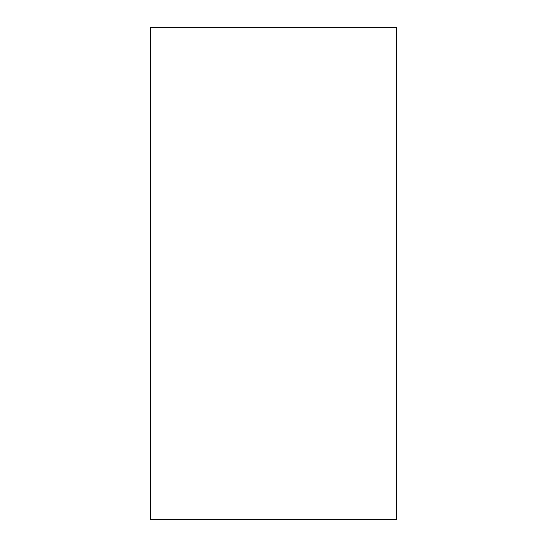 <?xml version="1.0" encoding="UTF-8"?>
<svg xmlns="http://www.w3.org/2000/svg" width="547" height="547" viewBox="0 0 547 547"><rect width="100%" height="100%" fill="white"/><g stroke="black" fill="none" stroke-linecap="round" stroke-linejoin="round"><path stroke-width="0.82" d="M150.425 519.65L150.425 27.35L396.575 27.35L396.575 519.65L150.425 519.65"/></g></svg>
